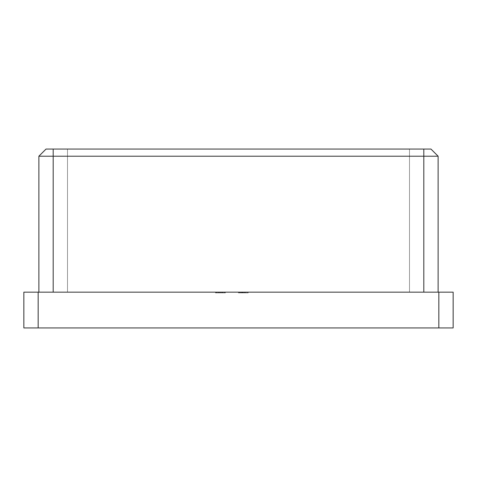 <?xml version="1.0" encoding="UTF-8"?>
<svg xmlns="http://www.w3.org/2000/svg" width="477" height="477" viewBox="0 0 477 477"><rect width="100%" height="100%" fill="white"/><g stroke="black" fill="none" stroke-linecap="round" stroke-linejoin="round"><path stroke-width="0.36" stroke-dasharray="2.38 1.79" d="M53.185 292.162L438.124 292.162L53.185 292.162L423.814 292.162L53.185 292.162L53.185 149.062L46.03 149.062L423.814 149.062L53.185 149.062L53.185 292.162L409.504 292.162L409.504 149.062L53.185 149.062L53.185 292.162L53.185 149.062L67.495 149.062L67.495 292.162L67.495 149.062L409.504 149.062L53.185 149.062L423.814 149.062L409.504 149.062L409.504 292.162L67.495 292.162L67.495 149.062L67.495 292.162L38.875 292.162L38.875 156.217L53.185 156.217L53.185 292.162L38.875 292.162L38.875 156.217L46.03 149.062L38.875 156.217L53.185 156.217L53.185 292.162M224.428 292.162L215.449 292.162L225.4 292.162L222.974 292.162L224.428 292.162L224.428 292.878L220.422 292.878L220.422 292.162L225.4 292.162L215.449 292.162L219.587 292.162L215.449 292.162L215.449 292.878L225.4 292.878L225.4 292.162L220.422 292.162L220.422 292.878L220.422 292.162L225.4 292.162L225.4 292.878L215.449 292.878L215.449 292.162L220.422 292.162L220.422 292.878L215.449 292.878L225.132 292.878L225.156 292.162L224.184 292.162L224.184 292.878L225.156 292.878L225.156 292.162L225.156 292.878L215.693 292.878L215.693 292.162L225.156 292.162L225.156 292.878L215.693 292.878L215.693 292.162L215.693 292.878L224.184 292.878L224.184 292.162L215.693 292.162L215.693 292.878L224.184 292.878L224.184 292.162L224.184 292.878L225.4 292.878L216.421 292.878L224.428 292.878L220.422 292.878L220.422 292.162L224.428 292.162L220.422 292.162L220.422 292.878L224.428 292.878L224.428 292.162L218.043 292.162L218.043 292.878L220.422 292.878L220.422 292.162L220.422 292.878L216.421 292.878L218.043 292.878L218.043 292.162L216.421 292.162L216.421 292.878L216.421 292.162L224.428 292.162L224.428 292.878L220.422 292.878L220.422 292.162L215.449 292.162L215.449 292.878L225.4 292.878L225.4 292.162L220.422 292.162L220.422 292.878L220.422 292.162L225.4 292.162L225.4 292.878L215.449 292.878L215.449 292.162L220.422 292.162L220.422 292.878L215.449 292.878L225.4 292.878L216.421 292.878L224.428 292.878L220.422 292.878L220.422 292.162L224.428 292.162L220.422 292.162L220.422 292.878L224.428 292.878L224.428 292.162L218.043 292.162L218.043 292.878L220.422 292.878L220.422 292.162L220.422 292.878L216.421 292.878L218.043 292.878L218.043 292.162L216.421 292.162L216.421 292.878L216.421 292.162L224.428 292.162L224.428 292.878L220.422 292.878L220.422 292.162L215.449 292.162L215.449 292.878L225.4 292.878L225.4 292.162L220.422 292.162L220.422 292.878L220.422 292.162L225.4 292.162L225.4 292.878L215.449 292.878L215.449 292.162L220.422 292.162L220.422 292.878L215.449 292.878L225.4 292.878L216.421 292.878L224.428 292.878L220.422 292.878L220.422 292.162L224.428 292.162L220.422 292.162L220.422 292.878L224.428 292.878L224.428 292.162L218.043 292.162L218.043 292.878L220.422 292.878L220.422 292.162L220.422 292.878L216.421 292.878L218.043 292.878L218.043 292.162L216.421 292.162L216.421 292.878L216.421 292.162L224.428 292.162L224.428 292.878L222.974 292.878L222.974 292.162L224.428 292.162L222.944 292.162L225.4 292.162L222.974 292.162L222.974 292.878L222.974 292.162L222.974 292.878L225.4 292.878L225.4 292.162L225.4 292.878L222.938 292.878L222.938 292.162L222.938 292.878L220.994 292.878L220.994 292.162L215.449 292.162L220.994 292.162L220.994 292.878L220.183 292.878L220.183 292.162L220.183 292.878L218.502 292.878L218.502 292.162L218.502 292.878L215.449 292.878L215.449 292.162L215.449 292.878L218.239 292.878L218.239 292.162L218.239 292.878L218.239 292.162L218.239 292.878L216.928 292.878L216.928 292.162L216.928 292.878L216.421 292.878L216.421 292.162L216.421 292.878L218.418 292.878L218.418 292.162L218.418 292.878L220.422 292.878L220.422 292.162L220.422 292.878L221.394 292.878L221.394 292.162L221.394 292.878L222.944 292.878L222.944 292.162L222.944 292.878L224.428 292.878L224.428 292.162L224.428 292.878L222.246 292.878L222.246 292.162L224.428 292.162L215.693 292.162L225.4 292.162L222.246 292.162L222.246 292.878L222.246 292.162L222.246 292.878L225.4 292.878L225.4 292.162L225.4 292.878L222.586 292.878L222.586 292.162L222.586 292.878L219.187 292.878L219.187 292.162L219.187 292.878L216.659 292.878L216.659 292.162L216.659 292.878L216.659 292.162L216.659 292.878L215.693 292.878L218.239 292.878L215.449 292.878L215.693 292.162L215.693 292.878L215.693 292.162L215.693 292.878L220.422 292.878L219.599 292.878L219.611 292.162L219.611 292.878L222.509 292.878L222.509 292.162L222.509 292.878L224.428 292.878L224.428 292.162L224.428 292.878L222.974 292.878L225.388 292.878L220.434 292.878L225.4 292.878L215.693 292.878L224.399 292.878L220.422 292.878L220.422 292.162L215.449 292.162L215.449 292.878L225.4 292.878L225.4 292.162L220.422 292.162L220.422 292.878L220.422 292.162L225.4 292.162L225.4 292.878L215.449 292.878L215.449 292.162L220.422 292.162L220.422 292.878L215.449 292.878L225.4 292.878L216.421 292.878L224.428 292.878L220.422 292.878L220.422 292.162L224.428 292.162L220.422 292.162L220.422 292.878L224.428 292.878L224.428 292.162L218.043 292.162L218.043 292.878L220.422 292.878L220.422 292.162L220.422 292.878L216.421 292.878L218.043 292.878L218.043 292.162L216.421 292.162L216.421 292.878L216.421 292.162L224.428 292.162L224.428 292.878L222.246 292.878L222.246 292.162L224.428 292.162L215.693 292.162L225.4 292.162L222.246 292.162L222.246 292.878L222.246 292.162L222.246 292.878L225.4 292.878L225.4 292.162L225.4 292.878L222.586 292.878L222.586 292.162L222.586 292.878L219.187 292.878L219.187 292.162L219.187 292.878L216.659 292.878L216.659 292.162L216.659 292.878L216.659 292.162L216.659 292.878L215.693 292.878L215.693 292.162L215.693 292.878L215.693 292.162L215.693 292.878L219.611 292.878L219.611 292.162L219.611 292.878L222.509 292.878L222.509 292.162L222.509 292.878L224.428 292.878L224.428 292.162L224.428 292.878L222.246 292.878L225.4 292.878L215.693 292.878L224.399 292.878L220.422 292.878L220.422 292.162L215.449 292.162L215.449 292.878L225.4 292.878L225.4 292.162L220.422 292.162L220.422 292.878L220.422 292.162L225.4 292.162L225.4 292.878L215.449 292.878L215.449 292.162L220.422 292.162L220.422 292.878L215.449 292.878L225.4 292.878L216.421 292.878L224.428 292.878L220.422 292.878L220.422 292.162L224.428 292.162L220.422 292.162L220.422 292.878L224.428 292.878L224.428 292.162L218.043 292.162L218.043 292.878L220.422 292.878L220.422 292.162L220.422 292.878L216.421 292.878L218.043 292.878L218.043 292.162L216.421 292.162L216.421 292.878L216.421 292.162L224.428 292.162M238.5 292.162L248.207 292.162L238.381 292.162L248.207 292.162L238.5 292.162L245.536 292.162L238.5 292.162L245.536 292.162L238.5 292.162L238.5 292.878L247.968 292.878L247.968 292.162L238.5 292.162L247.968 292.162L247.968 292.878L247.968 292.162L247.968 292.878L246.997 292.878L246.997 292.162L246.997 292.878L246.997 292.162L246.997 292.878L244.081 292.878L244.081 292.162L244.081 292.878L244.081 292.162L244.081 292.878L243.109 292.878L243.109 292.162L243.109 292.878L243.109 292.162L243.109 292.878L238.5 292.878L238.5 292.162L238.5 292.878L238.5 292.162L238.5 292.878L247.968 292.878L238.381 292.878L238.381 292.162L240.682 292.162L239.227 292.162L239.227 292.878L240.682 292.878L240.682 292.162L240.682 292.878L240.289 292.878L240.289 292.162L240.289 292.878L238.381 292.878L241.94 292.878L241.94 292.162L238.381 292.162L238.381 292.878L244.248 292.878L244.248 292.162L241.94 292.162L241.94 292.878L245.536 292.878L245.536 292.162L244.248 292.162L244.248 292.878L245.536 292.878L244.176 292.878L244.176 292.162L245.536 292.162L245.536 292.878L241.779 292.878L241.779 292.162L244.176 292.162L244.176 292.878L241.779 292.878L241.779 292.162L241.779 292.878L239.227 292.878L239.227 292.162L241.779 292.162L241.779 292.878L238.488 292.878L248.207 292.878L248.207 292.162L238.5 292.162L248.207 292.162L248.207 292.878L248.207 292.162L248.207 292.878L238.5 292.878L238.5 292.162L238.5 292.878L238.5 292.162L248.207 292.162L248.207 292.878L238.5 292.878L248.207 292.878L248.207 292.162L248.207 292.878L238.5 292.878L238.5 292.162L238.5 292.878L238.5 292.162L238.5 292.878L239.698 292.878L239.698 292.162L238.5 292.162L238.5 292.878L248.207 292.878L248.207 292.162L238.381 292.162L239.698 292.162L239.698 292.878L238.381 292.878L238.381 292.162L238.381 292.878L241.976 292.878L241.976 292.162L241.976 292.878L245.536 292.878L245.536 292.162L245.536 292.878L244.081 292.878L244.081 292.162L244.081 292.878L248.207 292.878L242.626 292.878L244.653 292.878L242.626 292.878L242.626 292.162L242.626 292.878L242.626 292.162L244.039 292.162L244.039 292.878L244.039 292.162L244.689 292.162L244.689 292.878L244.689 292.162L242.626 292.162L242.626 292.878L245.536 292.878L238.381 292.878L245.416 292.878L245.416 292.162L238.5 292.162L245.536 292.162L244.212 292.162L245.416 292.162L245.416 292.878L245.416 292.162L245.416 292.878L244.212 292.878L244.212 292.162L244.212 292.878L245.19 292.878L245.19 292.162L245.19 292.878L245.536 292.878L245.536 292.162L245.536 292.878L243.866 292.878L243.866 292.162L245.536 292.162L243.866 292.162L243.866 292.878L245.536 292.878L245.536 292.162L245.536 292.878L242.244 292.878L242.244 292.162L242.244 292.878L238.5 292.878L238.5 292.162L238.5 292.878L238.5 292.162L238.5 292.878L242.25 292.878L242.25 292.162L238.5 292.162L244.689 292.162L241.946 292.162L241.946 292.878L239.227 292.878L244.689 292.878L241.946 292.878L244.689 292.878L244.689 292.162L244.689 292.878L241.97 292.878L241.946 292.162L239.227 292.162L239.227 292.878L241.946 292.878L239.227 292.878L239.227 292.162L241.97 292.162L241.97 292.878L241.97 292.162L244.689 292.162L242.25 292.162L242.25 292.878L244.689 292.878L244.689 292.162L244.689 292.878L241.189 292.878L241.189 292.162L241.189 292.878L238.5 292.878L238.5 292.162L238.5 292.878L238.5 292.162L238.5 292.878L242.018 292.878L242.018 292.162L238.5 292.162L244.689 292.162L242.018 292.162L242.018 292.878L244.689 292.878L244.689 292.162L244.689 292.878L241.41 292.878L241.41 292.162L241.41 292.878L238.5 292.878L238.5 292.162L238.5 292.878L238.5 292.162L245.416 292.162L245.416 292.878L238.5 292.878L245.536 292.878L243.866 292.878L245.536 292.878L244.212 292.878L245.416 292.878L245.416 292.162L245.416 292.878L238.5 292.878L238.5 292.162L238.5 292.878L238.5 292.162L238.5 292.878L239.698 292.878L239.698 292.162L241.97 292.162L238.5 292.162L238.5 292.878L245.416 292.878L245.416 292.162L238.381 292.162L239.698 292.162L239.698 292.878L238.381 292.878L238.381 292.162L238.381 292.878L241.976 292.878L241.976 292.162L241.976 292.878L245.536 292.878L245.536 292.162L245.536 292.878L244.135 292.878L244.135 292.162L244.135 292.878L245.536 292.878L238.381 292.878L245.416 292.878L245.416 292.162L238.5 292.162L245.536 292.162L244.17 292.162L245.416 292.162L245.416 292.878L245.416 292.162L245.416 292.878L244.17 292.878L244.17 292.162L244.17 292.878L245.536 292.878L245.536 292.162L245.536 292.878L242.03 292.878L242.03 292.162L242.03 292.878L238.5 292.878L238.5 292.162L238.5 292.878L238.5 292.162L238.5 292.878L241.97 292.878L239.227 292.878L241.738 292.878L241.756 292.162L244.677 292.162L241.946 292.162L241.946 292.878L244.689 292.878L241.946 292.878L244.689 292.878L244.689 292.162L239.227 292.162L239.227 292.878L241.946 292.878L241.946 292.162L241.97 292.878L239.227 292.878L239.227 292.162L244.689 292.162L244.689 292.878L241.97 292.878L241.97 292.162L238.5 292.162L244.689 292.162L241.756 292.162L241.756 292.878L243.33 292.878L243.33 292.162L243.33 292.878L244.689 292.878L244.689 292.162L244.689 292.878L242.859 292.878L242.859 292.162L242.859 292.878L240.998 292.878L240.998 292.162L240.998 292.878L238.5 292.878L238.5 292.162L238.5 292.878L238.5 292.162L238.5 292.878L245.536 292.878L238.5 292.878L245.416 292.878L245.416 292.162L238.5 292.162L245.536 292.162L244.17 292.162L245.416 292.162L245.416 292.878L245.416 292.162L245.416 292.878L244.17 292.878L244.17 292.162L244.17 292.878L245.536 292.878L245.536 292.162L245.536 292.878L242.03 292.878L242.03 292.162L242.03 292.878L238.5 292.878L238.5 292.162L238.5 292.878L238.5 292.162L238.5 292.878L241.756 292.878L241.756 292.162L238.5 292.162L244.689 292.162L241.756 292.162L241.756 292.878L243.33 292.878L243.33 292.162L243.33 292.878L244.689 292.878L244.689 292.162L244.689 292.878L242.859 292.878L242.859 292.162L242.859 292.878L240.998 292.878L240.998 292.162L240.998 292.878L238.5 292.878L238.5 292.162M23.85 292.162L453.15 292.162L453.15 327.937L438.84 327.937L438.84 292.162L38.16 292.162L38.16 327.937L453.15 327.937L453.15 292.162L438.84 292.162L438.84 327.937L23.85 327.937L23.85 292.162L38.16 292.162L38.16 327.937L23.85 327.937L23.85 292.162M430.969 149.062L423.814 149.062L423.814 292.162L423.814 156.217L53.185 156.217L53.185 149.062L53.185 156.217L438.124 156.217L438.124 292.162L423.814 292.162L423.814 149.062L409.504 149.062L409.504 292.162L423.814 292.162L423.814 149.062L423.814 292.162L409.504 292.162L409.504 149.062L423.814 149.062L423.814 156.217L423.814 149.062L430.969 149.062L438.124 156.217L438.124 292.162L423.814 292.162L423.814 156.217L438.124 156.217L430.969 149.062M245.416 292.878L238.5 292.878L245.416 292.878"/><path stroke-width="0.72" d="M453.15 292.162L23.85 292.162L23.85 327.937L38.16 327.937L38.16 292.162L438.84 292.162L438.84 327.937L23.85 327.937L23.85 292.162L38.16 292.162L38.16 327.937L453.15 327.937L453.15 292.162L438.84 292.162L438.84 327.937L453.15 327.937L453.15 292.162M46.03 149.062L430.969 149.062L438.124 156.217L423.814 156.217L423.814 292.162L423.814 156.217L438.124 156.217L430.969 149.062L423.814 149.062L423.814 156.217L423.814 149.062L46.03 149.062L38.875 156.217L38.875 292.162L38.875 156.217L46.03 149.062M53.185 292.162L53.185 156.217L423.814 156.217L38.875 156.217L53.185 156.217L53.185 149.062L53.185 292.162M438.124 292.162L438.124 156.217L438.124 292.162"/></g></svg>
